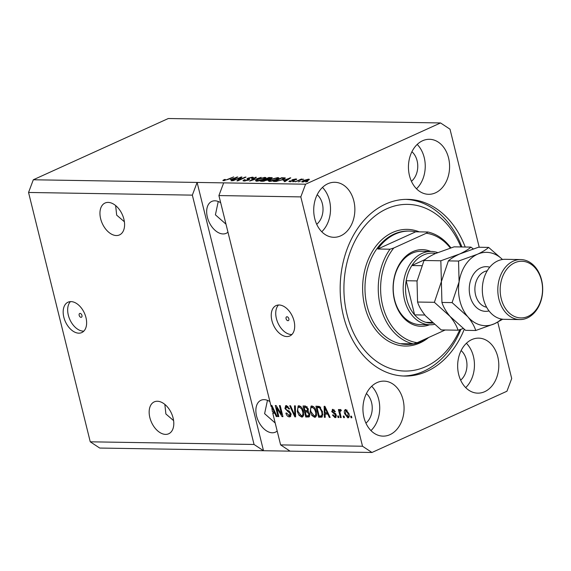 <?xml version="1.0" encoding="UTF-8"?>
<svg xmlns="http://www.w3.org/2000/svg" width="571" height="571" viewBox="0 0 571 571"><rect width="100%" height="100%" fill="white"/><g stroke="black" fill="none" stroke-linecap="round" stroke-linejoin="round"><path stroke-width="0.86" d="M80.068 313.393A2.084 1.306 -114.4 0 0 79.697 313.472A2.084 1.306 -114.4 0 0 79.262 315.627A2.084 1.306 -114.4 0 0 81.046 317.34A2.084 1.306 -114.4 0 0 81.417 317.262A2.084 1.306 -114.4 0 0 81.86 315.106A2.084 1.306 -114.4 0 0 80.068 313.393M70.99 301.609A16.673 10.435 -114.4 0 0 68.006 302.209A16.673 10.435 -114.4 0 0 64.509 319.475A16.673 10.435 -114.4 0 0 78.805 333.171A16.673 10.435 -114.4 0 0 81.789 332.572A16.673 10.435 -114.4 0 0 85.286 315.299A16.673 10.435 -114.4 0 0 70.99 301.609M70.454 301.616A16.673 10.435 -114.4 0 0 69.726 319.282A16.673 10.435 -114.4 0 0 83.302 331.13A16.673 10.435 -114.4 0 0 83.837 331.116M286.977 316.762A2.084 1.306 -114.4 0 0 286.606 316.834A2.084 1.306 -114.4 0 0 286.164 318.996A2.084 1.306 -114.4 0 0 287.955 320.702A2.084 1.306 -114.4 0 0 288.326 320.631A2.084 1.306 -114.4 0 0 288.762 318.468A2.084 1.306 -114.4 0 0 286.977 316.762M279.062 304.993A16.673 10.435 -114.4 0 0 276.079 305.592A16.673 10.435 -114.4 0 0 272.574 322.865A16.673 10.435 -114.4 0 0 286.87 336.555A16.673 10.435 -114.4 0 0 289.854 335.955A16.673 10.435 -114.4 0 0 293.358 318.689A16.673 10.435 -114.4 0 0 279.062 304.993M278.52 305A16.673 10.435 -114.4 0 0 277.799 322.672A16.673 10.435 -114.4 0 0 291.367 334.513A16.673 10.435 -114.4 0 0 291.909 334.506M108.169 202.405A17.508 10.956 -114.4 0 0 105.035 203.033A17.508 10.956 -114.4 0 0 101.36 221.17A17.508 10.956 -114.4 0 0 116.37 235.545A17.508 10.956 -114.4 0 0 119.503 234.917A17.508 10.956 -114.4 0 0 123.179 216.787A17.508 10.956 -114.4 0 0 108.169 202.405M115.642 205.56L116.677 215.139L124.392 221.762M157.382 401.249A17.508 10.956 -114.4 0 0 154.249 401.877A17.508 10.956 -114.4 0 0 150.566 420.013A17.508 10.956 -114.4 0 0 165.583 434.388A17.508 10.956 -114.4 0 0 168.716 433.76A17.508 10.956 -114.4 0 0 172.392 415.624A17.508 10.956 -114.4 0 0 157.382 401.249M164.848 404.404L165.89 413.982L173.598 420.606M220.684 202.748A17.508 10.956 -114.4 0 0 214.882 200.799A17.508 10.956 -114.4 0 0 211.748 201.435A17.508 10.956 -114.4 0 0 208.072 219.564A17.508 10.956 -114.4 0 0 223.083 233.946A17.508 10.956 -114.4 0 0 226.216 233.311A17.508 10.956 -114.4 0 0 227.972 232.169M218.25 201.499L215.403 214.832L225.988 224.175M269.897 401.591A17.508 10.956 -114.4 0 0 264.087 399.643A17.508 10.956 -114.4 0 0 260.954 400.271A17.508 10.956 -114.4 0 0 257.278 418.407A17.508 10.956 -114.4 0 0 272.288 432.782A17.508 10.956 -114.4 0 0 275.422 432.154A17.508 10.956 -114.4 0 0 277.178 431.012M267.464 400.342L264.609 413.675L275.201 423.018M327.847 183.748A27.508 20.57 90.9 0 0 313.943 214.118A27.508 20.57 90.9 0 0 333.842 237.293A27.508 20.57 90.9 0 0 340.737 235.823A27.508 20.57 90.9 0 0 354.641 205.46A27.508 20.57 90.9 0 0 334.742 182.285A27.508 20.57 90.9 0 0 327.847 183.748M377.053 382.591A27.508 20.57 90.9 0 0 363.156 412.954A27.508 20.57 90.9 0 0 383.055 436.137A27.508 20.57 90.9 0 0 389.943 434.667A27.508 20.57 90.9 0 0 403.847 404.304A27.508 20.57 90.9 0 0 383.948 381.121A27.508 20.57 90.9 0 0 377.053 382.591M471.782 339.602A27.508 20.57 90.9 0 0 457.878 369.972A27.508 20.57 90.9 0 0 477.777 393.148A27.508 20.57 90.9 0 0 484.672 391.685A27.508 20.57 90.9 0 0 498.576 361.315A27.508 20.57 90.9 0 0 478.676 338.139A27.508 20.57 90.9 0 0 471.782 339.602M422.576 140.759A27.508 20.57 90.9 0 0 408.672 171.129A27.508 20.57 90.9 0 0 428.571 194.304A27.508 20.57 90.9 0 0 435.466 192.841A27.508 20.57 90.9 0 0 449.363 162.471A27.508 20.57 90.9 0 0 429.463 139.295A27.508 20.57 90.9 0 0 422.576 140.759M465.208 247.022A88.362 66.079 90.9 0 0 407.694 199.365A88.362 66.079 90.9 0 0 385.561 204.075A88.362 66.079 90.9 0 0 340.901 301.616A88.362 66.079 90.9 0 0 404.825 376.061A88.362 66.079 90.9 0 0 426.958 371.357A88.362 66.079 90.9 0 0 464.244 329.346M316.705 224.289A17.508 13.09 90.9 0 0 317.19 194.718M365.918 423.132A17.508 13.09 90.9 0 0 366.396 393.562M460.647 380.143A17.508 13.09 90.9 0 0 461.125 350.573M411.434 181.307A17.508 13.09 90.9 0 0 411.919 151.729M479.219 247.25L450.005 129.189L440.555 122.951L168.302 118.518L33.311 179.772L28.55 192.463L192.348 195.132L254.052 444.474L263.502 450.719L371.964 452.482L506.948 391.228L511.709 378.537L497.762 322.165M28.55 192.463L90.254 441.811L254.052 444.474M90.254 441.811L99.704 448.049L263.502 450.719L197.109 182.434L192.348 195.132M33.311 179.772L305.571 184.205L300.81 196.895L362.514 446.237L371.964 452.482M290.061 451.147L280.618 444.902L272.767 413.197L273.952 412.662L273.773 411.927M280.618 444.902L362.514 446.237M272.21 406.131L271.139 406.616L218.907 195.56L300.81 196.895M271.139 406.616L271.111 405.453L271.896 405.467L277.106 416.559L276.271 416.545L274.779 413.233L272.767 413.197M276.642 407.787L278.819 416.587L278.013 416.573L275.279 405.524L276.136 405.538L281.582 414.396L279.405 405.588L280.211 405.603L282.945 416.652L282.081 416.637L276.642 407.787L277.328 407.48M289.14 415.609L290.239 413.739L284.943 408.55L285.671 405.703L286.442 405.56L289.64 408.9L288.876 409.029L286.792 406.852L285.757 408.593L286.285 409.721L289.19 411.063L291.039 413.725L290.254 416.744L289.39 416.901C287.727 416.73 286.556 415.474 285.878 413.126L286.649 412.997L289.14 415.609L291.181 414.789M286.792 406.852L287.977 406.316L286.792 406.852M295.328 405.853L295.628 416.859L294.793 416.844L289.74 405.76L290.575 405.774L294.85 415.56L294.493 405.838L295.328 405.853M301.745 417.101L299.026 415.331L297.305 411.527L298.155 405.917L298.94 405.767C301.188 406.374 302.673 408.279 303.408 411.491L303.601 415.452L302.523 416.951L301.745 417.101L302.93 416.566L301.095 415.774M314.621 417.308L311.909 415.538L310.189 411.741L311.031 406.131L311.823 405.974C314.064 406.581 315.556 408.493 316.291 411.705L316.484 415.659L315.399 417.158L314.621 417.308L315.806 416.773L313.971 415.981M325.092 414.054L325.234 417.337L324.392 417.322L324.135 406.316L324.92 406.331L330.131 417.415L329.296 417.408L327.797 414.096L325.092 414.054L328.311 413.547M351.472 416.195L351.864 417.772L351.058 417.758L350.665 416.18L351.472 416.195M348.938 413.64C349.63 416.038 349.259 417.437 347.825 417.851L344.627 413.654C343.956 411.298 344.334 409.921 345.762 409.528L348.938 413.64M348.381 417.744L348.817 417.394M345.205 409.635L345.762 409.528M344.027 416.073L344.42 417.651L343.614 417.637L343.221 416.059L344.027 416.073M340.98 410.606L339.902 411.798L341.194 417.601L340.395 417.587L338.403 409.55L339.21 409.564L339.524 410.849L340.123 409.436L340.987 409.878L340.973 411.02L340.23 410.899L341.415 410.363M338.496 415.981L338.881 417.558L338.075 417.551L337.689 415.973L338.496 415.981M336.133 417.101L334.777 416.495L335.505 415.267L335.141 414.532L331.694 411.584L332.907 409.321L335.313 411.648L334.542 411.777L333.221 410.47L332.458 411.434L336.262 415.081L335.662 417.522L335.006 417.644L332.443 415.024L333.214 414.896L334.77 416.495L336.39 415.866M332.265 409.436L332.907 409.321M333.221 410.47L334.342 409.935L333.221 410.47M322.508 411.734L321.916 417.094L318.661 417.23L315.927 406.188L319.396 406.445L322.508 411.734M309.71 413.854L309.125 416.901L305.785 417.023L303.051 405.974L305.449 406.017L308.261 408.829L307.969 411.127L309.71 413.854M240.234 177.809L232.832 180.793L241.126 177.031L241.983 177.046L238.642 180.093L245.245 177.096L246.051 177.11L237.764 180.871L236.901 180.857L240.234 177.809L240.405 178.487M248.171 180.272L247.728 179.223L246.972 178.909L247.914 178.159L252.432 177.167L253.474 177.445L252.339 178.33L251.426 178.366L251.49 177.602L248.699 178.181L248.114 178.566L249.705 179.051L248.92 179.972L244.067 181.028L242.96 180.729L244.281 179.715L245.187 179.679L244.317 180.357L245.109 180.586L248.642 179.544L248.763 180.036M252.325 178.33L251.49 177.602M261.175 177.36L249.613 181.064L255.587 177.267L256.415 177.281L250.955 180.629L261.175 177.36M256.422 181.228L255.437 180.6L257.492 179.294L264.93 177.367L266.015 177.709L263.731 179.351L259.969 180.686L256.422 181.228M269.298 181.435L268.313 180.807L270.376 179.508L277.806 177.581L278.898 177.916L276.614 179.558L272.845 180.9L269.298 181.435M283.209 180.45L290.767 177.838L284.95 181.642L284.115 181.628L285.914 180.493L283.209 180.45M307.769 181.457L305.778 181.978L307.769 181.457M440.555 122.951L305.571 184.205M307.748 180.564L302.402 181.978L301.624 181.735L303.358 180.522L308.647 179.144L309.418 179.38L307.748 180.564M300.325 181.335L298.333 181.856L300.325 181.335M299.147 180.4L295.214 181.806L301.245 179.073L302.045 179.087L301.081 179.522L303.544 179.208L299.147 180.4M294.886 181.243L292.902 181.771L294.886 181.243M293.53 180.914L288.862 181.557L289.697 180.857L290.61 180.821L290.596 181.378L292.573 180.971L292.937 180.721L291.695 180.229L292.388 179.687L295.892 178.937L296.734 179.158L296.006 179.744L295.093 179.779L295.057 179.323L293.316 179.644L294.35 180.322L293.53 180.914M290.61 180.821L290.682 181.714M292.937 180.714L292.509 180.557M295.093 179.779L295.057 179.323M293.316 179.644L293.444 181.428M285.157 178.316L285.036 177.817C285.507 178.231 284.793 178.837 282.902 179.637L275.764 181.492L273.48 181.457L281.767 177.695L285.293 178.002M268.813 179.587L262.988 181.285L260.604 181.243L268.891 177.481L272.296 177.745L268.877 179.401M230.184 179.587L237.743 176.974L231.926 180.779L231.091 180.764L232.889 179.629L230.184 179.587M223.532 180.693L222.904 180.407L224.446 179.494L225.359 179.458L224.539 180.25L225.966 179.979L233.675 176.91L228.05 179.465L222.954 180.607M224.346 180.643L224.232 180.165L224.624 180.6M218.907 195.56L223.668 182.87M303.451 180.886L303.358 180.522M308.854 180.001L308.647 179.144M307.762 179.53L304.165 180.536L303.28 181.585L306.884 180.579L307.762 179.53L308.361 180.272M303.365 181.913L302.83 181.442L302.951 181.956M289.925 181.771L289.697 180.857M292.609 180.579L292.388 179.687M296.085 179.708L295.892 178.937M293.344 181L293.066 179.872M290.089 178.28L289.982 177.824M286.021 180.936L285.914 180.493M287.577 178.93L284.437 180.015L286.613 180.051L289.511 178.223L287.577 178.93M284.551 180.472L284.437 180.015M289.604 178.602L289.511 178.223M286.721 180.479L286.613 180.051M281.881 178.152L281.767 177.695M281.603 178.145L275.258 181.028L279.776 180.536L282.11 179.622L283.894 178.259L281.603 178.145M275.365 181.485L275.258 181.028M284.165 179.016L283.894 178.259M276.735 181.457L276.635 181.05M270.461 179.865L270.376 179.508M278.106 178.787L277.806 177.581M277.485 179.137L276.842 178.016L271.168 179.522L269.469 180.75L270.261 181L275.829 179.537L277.634 178.28L277.806 178.966M270.354 181.385L270.261 181M269.005 177.938L268.891 177.481M268.727 177.938L266.25 179.058L270.397 178.552L271.018 178.095L268.727 177.938M266.364 179.515L266.25 179.058M268.698 179.694L268.541 179.058M265.287 179.501L262.375 180.821L266.957 180.208L267.656 179.687L265.287 179.501M262.489 181.278L262.375 180.821M264.073 181.243L263.973 180.843M257.585 179.658L257.492 179.294M265.23 178.573L264.93 177.367M264.601 178.93L263.966 177.809L258.285 179.315L256.593 180.536L257.385 180.786L262.953 179.33L264.758 178.066L264.93 178.752M257.478 181.171L257.385 180.786M255.701 177.724L255.587 177.267M244.395 180.172L244.281 179.715M245.202 180.971L245.109 180.586M248.207 179.337L247.914 178.159M252.682 178.159L252.432 177.167M241.283 177.681L241.126 177.031M237.072 177.417L236.958 176.967M233.004 180.079L232.889 179.629M234.56 178.066L231.419 179.151L233.596 179.187L236.487 177.36L234.56 178.066M231.526 179.608L231.419 179.151M236.58 177.738L236.487 177.36M233.703 179.622L233.596 179.187M224.539 179.872L224.446 179.494M351.779 417.43L351.058 417.758M348.888 417.308L347.639 416.702M345.355 413.325L344.627 413.654M345.512 410.899L345.883 409.535M348.745 416.166L349.252 415.938M347.125 410.142L346.69 410.378M347.154 410.164L345.74 410.735L346.925 410.192M348.867 413.383L348.153 413.704L346.026 410.677L345.434 413.661L347.561 416.702L349.031 416.109M347.561 416.702L348.153 413.704M344.334 417.308L343.614 417.637M341.115 417.258L340.395 417.587M340.08 411.013L339.988 410.635M340.766 409.692L340.709 410.306L339.524 410.849M338.796 417.223L338.075 417.551M336.112 417.137L335.006 417.644M336.226 414.939L335.505 415.267M335.948 414.168L335.141 414.532M335.591 413.59L333.592 412.462M332.422 411.248L331.694 411.584M332.779 410.535L332.979 409.321M335.248 411.455L334.542 411.777M325.213 416.951L324.392 417.322M325.513 413.861L325.484 412.769M329.981 417.094L329.296 417.408M328.432 413.804L327.797 414.096M324.97 409.564L325.035 412.762L327.212 412.797L324.813 407.473L324.97 409.564M325.342 407.237L324.813 407.473M327.825 412.519L327.212 412.797M322.408 416.723L320.945 417.273M322.13 416.73L319.846 416.694L318.661 417.23M319.846 416.694L319.66 415.959M317.512 407.28L317.248 406.209M320.745 407.209L318.233 406.952L317.048 407.487L319.146 415.952L320.524 415.973L321.387 415.838L322.058 414.396L321.701 411.705L319.56 407.751L317.048 407.487M321.387 415.838L322.908 415.053M319.596 406.973L318.411 407.508M320.502 407.323L319.56 407.751M322.415 411.377L321.701 411.705M322.9 414.018L322.058 414.396M312.687 415.188L311.909 415.538M310.91 411.413L310.189 411.741M310.988 407.901L311.702 405.981M313.65 406.766L312.144 407.266C310.624 407.715 310.239 409.221 310.995 411.77L314.293 416.016L316.627 414.824M313.329 406.73L312.144 407.266L314.521 409.157L315.228 408.836M316.191 411.334L315.478 411.655L314.521 409.157M314.293 416.016C315.784 415.581 316.177 414.125 315.478 411.655M309.568 416.523L306.962 416.487L305.785 417.023M306.962 416.487L306.784 415.752M305.77 411.662L305.506 410.592M304.636 407.073L304.372 405.995M308.354 411.384L305.307 411.869L306.27 415.745L307.862 415.774L308.611 415.645L308.904 413.854L306.791 411.898L305.307 411.869M307.862 415.774L309.889 415.038M307.205 406.802L304.172 407.28L304.985 410.578L307.177 410.513L307.505 408.993L305.492 407.301L304.172 407.28M307.177 410.513L308.39 409.957M308.219 408.672L307.505 408.993M309.618 413.525L308.904 413.854M299.811 414.974L299.026 415.331M298.033 411.199L297.305 411.527M298.112 407.694L298.819 405.767M300.774 406.559L299.268 407.059C297.748 407.508 297.363 409.007 298.119 411.563L301.417 415.809L303.751 414.617M300.453 406.523L299.268 407.059L301.645 408.943L302.352 408.622M303.315 411.12L302.601 411.448L301.645 408.943M301.417 415.809C302.901 415.374 303.301 413.918 302.601 411.448M295.614 416.473L294.793 416.844M295.585 415.224L294.85 415.56M290.746 416.359L289.39 416.901M290.575 416.359L288.662 415.531M290.953 413.418L290.239 413.739M289.568 411.313L287.698 410.47M285.686 408.215L284.943 408.55M285.985 407.109L286.371 405.567M289.59 408.708L288.876 409.029M278.734 416.245L278.013 416.573M277.106 407.58L276.914 406.802M282.302 414.068L281.582 414.396M282.852 416.288L282.081 416.637M282.495 414.853L282.081 414.168M276.956 416.23L276.271 416.545M275.408 412.947L274.779 413.233M275.286 412.683L273.952 412.662M271.946 408.7L272.453 411.905L274.194 411.934L271.789 406.616L271.946 408.7M272.324 406.374L271.789 406.616M274.808 411.655L274.194 411.934M416.487 188.773A27.508 20.57 90.9 0 0 417.208 144.434M465.693 387.616A27.508 20.57 90.9 0 0 466.414 343.278M370.964 430.598A27.508 20.57 90.9 0 0 371.685 386.26M321.759 231.755A27.508 20.57 90.9 0 0 322.479 187.416M429.52 324.778A38.343 28.671 -89.1 0 1 394.325 299.518A38.343 28.671 -89.1 0 1 412.769 251.668A38.343 28.671 -89.1 0 1 430.712 251.433M431.205 251.44L421.241 251.276A36.68 27.429 90.9 0 0 412.055 253.231A36.68 27.429 90.9 0 0 393.519 293.722A36.68 27.429 90.9 0 0 420.049 324.621L430.013 324.785A36.68 27.429 -89.1 0 1 403.476 293.879A36.68 27.429 -89.1 0 1 422.019 253.396A36.68 27.429 -89.1 0 1 431.205 251.44A36.68 27.429 -89.1 0 1 437.657 252.582M460.933 246.958A83.359 62.339 90.9 0 0 386.731 208.808A83.359 62.339 90.9 0 0 347.054 314.578A83.359 62.339 90.9 0 0 425.788 366.618A83.359 62.339 90.9 0 0 459.833 329.645M406.038 199.365A88.362 66.079 -89.1 0 1 461.889 246.972M460.918 329.31A88.362 66.079 -89.1 0 1 423.639 371.3A88.362 66.079 -89.1 0 1 403.162 376.011M450.326 248.021A55.016 41.141 90.9 0 0 426.316 233.239L393.762 248.007A55.016 41.141 90.9 0 0 382.677 305.699A55.016 41.141 90.9 0 0 417.194 342.7L413.418 343.892L401.242 343.692A56.686 42.39 90.9 0 0 407.551 344.427A56.686 42.39 90.9 0 0 421.755 341.408A56.686 42.39 90.9 0 0 428.057 337.768M450.89 247.843A56.686 42.39 -89.1 0 0 427.879 232.004L415.702 231.812A56.686 42.39 90.9 0 0 409.393 231.077A56.686 42.39 90.9 0 0 395.196 234.096A56.686 42.39 90.9 0 0 377.809 249.006L389.986 249.206A56.686 42.39 -89.1 0 0 380.386 306.22A56.686 42.39 -89.1 0 0 413.418 343.892M445.18 329.995L417.194 342.7M427.879 232.004L426.316 233.239M393.762 248.007L389.986 249.206M415.702 231.812L377.809 249.006M435.616 253.46A35.009 26.18 90.9 0 0 423.511 254.987A35.009 26.18 90.9 0 0 411.877 265.536A35.009 26.18 90.9 0 0 406.174 280.732L414.625 314.871A35.009 26.18 90.9 0 0 425.937 322.344A35.009 26.18 90.9 0 0 432.732 323.093M417.08 280.911L406.174 280.732A35.009 26.18 90.9 0 0 414.625 314.871L424.888 315.035M425.302 259.441L411.877 265.536L421.619 265.693M434.253 324.414A36.68 27.429 -89.1 0 1 430.013 324.785M425.937 322.344L432.004 322.444M520.745 259.562L505.249 259.313A30.006 22.44 90.9 0 0 497.726 260.911A30.006 22.44 90.9 0 0 482.559 294.036A30.006 22.44 90.9 0 0 504.272 319.325L519.767 319.574A30.006 22.44 -89.1 0 1 498.055 294.293A30.006 22.44 -89.1 0 1 513.222 261.161A30.006 22.44 -89.1 0 1 520.745 259.562A30.006 22.44 -89.1 0 1 542.45 284.85A30.006 22.44 -89.1 0 1 527.283 317.976A30.006 22.44 -89.1 0 1 519.767 319.574M527.997 316.413A28.343 21.191 90.9 0 0 541.486 280.454A28.343 21.191 90.9 0 0 514.721 262.76A28.343 21.191 90.9 0 0 501.231 298.719A28.343 21.191 90.9 0 0 527.997 316.413M473.238 248.877L470.918 247.115L454.102 246.843L435.295 253.61C430.134 256.022 426.373 258.32 424.025 260.497L440.841 260.769L441.383 281.603L434.388 302.309L417.572 302.038L417.03 281.203L424.025 260.497M470.918 247.115C468.57 249.291 464.808 251.59 459.648 254.002L440.841 260.769M434.388 302.309L449.969 316.32C453.981 321.216 456.664 325.841 458.021 330.202L441.205 329.931L425.623 315.92C421.619 311.024 418.936 306.399 417.572 302.038M458.021 330.202L463.238 328.568M502.444 259.498A36.68 27.429 90.9 0 0 477.356 254.295L458.549 261.054L459.091 281.888L452.096 302.601L467.678 316.605C471.689 321.502 474.373 326.134 475.729 330.495L465.558 330.331L449.969 316.32C445.965 311.423 443.282 306.798 441.925 302.437L441.383 281.603L448.371 260.89C450.733 258.713 454.487 256.415 459.648 254.002L478.448 247.243L488.626 247.407C486.271 249.584 482.509 251.882 477.356 254.295A36.68 27.429 90.9 0 0 459.091 281.888A36.68 27.429 90.9 0 0 467.678 316.605A36.68 27.429 90.9 0 0 494.536 323.728A36.68 27.429 90.9 0 0 501.474 319.039M475.729 330.495L494.536 323.728L502.716 319.225M502.501 259.491L488.626 247.407M452.096 302.601L441.925 302.437M458.549 261.054L448.371 260.89M293.808 180.786L293.622 180.043M288.348 179.415L288.248 179.001M284.258 178.959L283.951 177.731M271.518 178.416L271.296 177.524M267.935 180.136L267.671 179.08M249.056 179.908L248.792 178.837M235.323 178.559L235.223 178.145M335.462 413.54L334.278 414.075M326.405 409.486L325.813 409.757M309.354 416.523L308.169 417.058M306.677 406.766L305.492 407.301M307.976 411.356L306.791 411.898M295.535 413.468L294.757 413.825M288.969 411.084L287.784 411.62M273.381 408.622L272.795 408.893M409.393 231.077L408.286 231.055A56.686 42.39 90.9 0 0 394.09 234.074A56.686 42.39 90.9 0 0 365.44 296.649A56.686 42.39 90.9 0 0 406.445 344.406L407.551 344.427M428.678 337.482A58.349 43.632 -89.1 0 1 419.928 342.95A58.349 43.632 -89.1 0 1 364.819 306.52A58.349 43.632 -89.1 0 1 392.591 232.483A58.349 43.632 -89.1 0 1 419.3 231.869M489.033 310.924A22.34 16.709 -89.1 0 1 469.769 294.793A22.34 16.709 -89.1 0 1 480.711 267.863A22.34 16.709 -89.1 0 1 489.74 267.207M487.213 270.825A18.336 13.711 90.9 0 0 484.308 271.696A18.336 13.711 90.9 0 0 474.936 290.825A18.336 13.711 90.9 0 0 486.62 307.227M290.089 181.25L290.211 181.756M269.469 180.75L269.64 181.435M271.018 178.095L271.139 178.587M267.656 179.687L267.785 180.208M256.593 180.536L256.757 181.221M244.317 180.357L244.481 181.021M308.533 415.681L309.718 415.146"/></g></svg>
